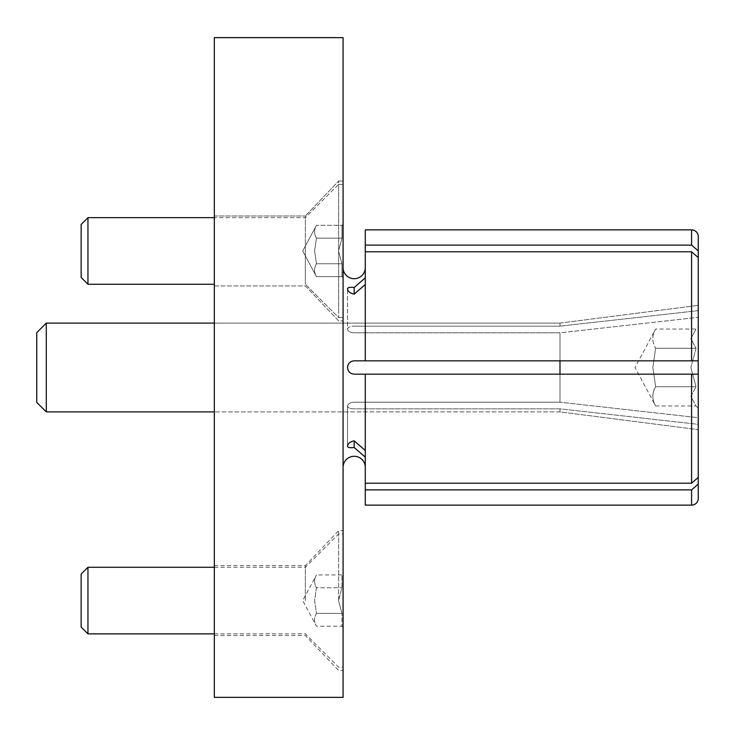 <?xml version="1.0" encoding="UTF-8"?>
<svg xmlns="http://www.w3.org/2000/svg" width="735" height="735" viewBox="0 0 735 735"><rect width="100%" height="100%" fill="white"/><g stroke="black" fill="none" stroke-linecap="round" stroke-linejoin="round"><path stroke-width="0.55" stroke-dasharray="3.67 2.76" d="M347.526 288.598L347.526 288.68C347.894 291.473 350.117 293.293 354.178 294.147L365.277 284.519L365.277 360.839L354.178 360.839C350.117 361.234 347.894 363.448 347.526 367.5C347.894 371.552 350.117 373.766 354.178 374.161L559.987 374.161L559.987 402.183L354.178 402.183C350.136 402.523 347.921 403.781 347.526 405.95L347.526 446.32L347.526 405.95C347.921 403.781 350.136 402.523 354.178 402.183L559.987 402.183L559.987 374.161L354.178 374.161L365.277 374.161L365.277 450.481L354.178 440.853C350.117 441.707 347.894 443.527 347.526 446.32C347.894 447.578 350.117 447.973 354.178 447.505L365.277 457.142L365.277 489.877L691.589 489.877L698.25 484.108L698.25 424.343L559.987 408.844L354.178 408.844C350.136 408.789 347.921 407.824 347.526 405.95C347.921 407.824 350.136 408.789 354.178 408.844L559.987 408.844L559.987 411.894L559.987 408.844L698.25 424.343L698.25 429.653L698.25 424.343M698.25 310.657L559.987 326.156L698.25 310.657L698.25 250.892L691.589 245.123L365.277 245.123L365.277 277.858L365.277 267.613L365.277 277.858L354.178 287.495L349.924 287.431M354.178 374.161C350.136 373.766 347.921 371.542 347.526 367.5C347.921 363.457 350.136 361.234 354.178 360.839L559.987 360.839L559.987 332.817L698.25 317.309L559.987 332.817L354.178 332.817C350.136 332.477 347.921 331.219 347.526 329.05C347.921 327.176 350.136 326.211 354.178 326.156C350.136 326.211 347.921 327.176 347.526 329.05L347.526 288.68L347.526 329.05C347.921 331.219 350.136 332.477 354.178 332.817L559.987 332.817L559.987 360.839L698.25 360.839L365.277 360.839L365.277 284.519M698.25 374.161L698.25 417.691L559.987 402.183L698.25 417.691L698.25 477.447L691.589 483.217L365.277 483.217L365.277 374.161L698.25 374.161L559.987 374.161L698.25 374.161L698.25 477.447L698.25 305.347L698.25 360.839L354.178 360.839M214.335 37.641L214.335 697.359M343.08 697.359L343.08 37.641M698.25 498.468L698.25 484.108M348.73 287.523L347.545 288.405M698.25 250.892L698.25 236.532M305.347 600.578L305.347 565.619L305.347 600.578M214.335 600.578L214.335 565.619L214.335 600.578M338.642 600.578L338.642 530.652L338.642 600.578M343.08 600.578L343.08 530.652L343.08 600.578M305.347 281.239L305.347 215.998L305.347 281.239M214.335 220.684L214.335 285.924L214.335 220.684M338.642 311.521L338.642 181.04L338.642 311.521M343.08 311.521L343.08 181.04L343.08 311.521M698.25 317.309L698.25 257.553L698.25 317.309M559.987 326.156L354.178 326.156L559.987 326.156L559.987 323.106L559.987 326.156M365.277 277.858L365.277 251.783L691.589 251.783L698.25 257.553L698.25 360.839M365.277 245.123L365.277 229.871M365.277 360.839L365.277 251.783M365.277 450.481L365.277 374.161M365.277 505.129L365.277 489.877M365.277 483.217L365.277 457.142M87.952 633.873L87.952 567.282M81.144 574.09L81.144 627.074M343.08 627.332L341.968 626.211L341.968 613.394L341.968 626.211L316.445 626.211L302.701 600.578L316.445 574.945C313.964 579.217 313.964 583.489 316.445 587.77L341.968 587.761L316.445 587.761L314.598 600.578L316.445 613.394C313.964 617.666 313.964 621.939 316.445 626.22C313.964 621.939 313.964 617.666 316.445 613.385L314.598 600.578L316.445 587.761C313.964 583.489 313.964 579.217 316.445 574.945L341.968 574.945L341.968 587.761L338.532 600.578L341.968 587.761L341.968 574.945L343.08 573.833M341.968 613.394L338.532 600.578L341.968 613.394L316.445 613.394L341.968 613.394M559.987 360.839L559.987 374.161M46.287 411.894L46.287 323.106M36.75 332.643L36.75 402.357M698.25 408.182L696.017 405.95L690.872 396.34L696.017 386.72L690.872 396.34L696.017 405.95L655.62 405.95L635.022 367.5L655.62 329.05C651.899 335.454 651.899 341.867 655.629 348.289L696.017 348.28L655.62 348.28L652.864 367.5L655.62 386.72C651.899 393.133 651.899 399.546 655.629 405.959C651.899 399.546 651.899 393.133 655.629 386.711L652.864 367.5L655.62 348.28C651.899 341.867 651.899 335.454 655.629 329.041L696.017 329.05L690.872 338.66L696.017 348.28L690.872 367.5L696.017 348.28L690.872 338.66L696.017 329.05L698.25 326.818M696.017 386.72L690.872 367.5L696.017 386.72L655.62 386.72L696.017 386.72M305.347 250.957L305.347 284.261L305.347 250.957M87.952 217.661L81.144 224.469L81.144 277.453L81.144 250.957L81.144 277.453L87.952 284.261L87.952 217.661L87.952 284.261L87.952 217.661L305.347 217.661L338.642 184.366L338.642 317.557L338.642 184.366L343.08 184.366L343.08 317.557L343.08 184.366L338.642 184.366L305.347 217.661L214.335 217.661M314.598 250.957L316.445 263.773C313.964 268.045 313.964 272.327 316.445 276.599C313.964 272.327 313.964 268.045 316.445 263.773L314.598 250.957L316.445 238.14C313.964 233.877 313.964 229.596 316.445 225.323L341.968 225.333L341.968 238.14L338.532 250.957L341.968 238.14L341.968 225.333L341.968 238.14L316.445 238.14L341.968 238.14L338.532 250.957L341.968 263.773L338.532 250.957L341.968 238.14L341.968 225.333L343.08 224.212L343.08 250.957L343.08 224.212L341.968 225.333L316.445 225.333C313.964 229.596 313.964 233.877 316.445 238.149L314.598 250.957L316.445 263.773L341.968 263.773L341.968 276.59L341.968 263.773L338.532 250.957L341.968 263.773L341.968 276.59L341.968 263.773L316.445 263.773C313.964 268.045 313.964 272.327 316.445 276.599L341.968 276.59L343.08 277.711L343.08 250.957L343.08 277.711L341.968 276.59L316.445 276.59C313.964 272.327 313.964 268.045 316.445 263.773L314.598 250.957L316.445 238.14C313.964 233.877 313.964 229.596 316.445 225.323C313.964 229.596 313.964 233.877 316.445 238.149L341.968 238.14L316.445 238.14L314.598 250.957M316.445 263.773L341.968 263.773L316.445 263.773M338.642 250.957L338.642 317.557L338.642 250.957M343.08 250.957L343.08 317.557L343.08 250.957M354.178 440.853L354.178 447.505M354.178 294.147L354.178 287.495M691.589 489.877L691.589 505.129M691.589 229.871L691.589 245.123M691.589 374.161L691.589 483.217M691.589 251.783L691.589 360.839M559.987 411.894L214.335 411.894L559.987 411.894L698.25 429.653L559.987 411.894M214.335 565.619L305.347 565.619L338.642 530.652L343.08 530.652M214.335 285.924L305.347 285.924L338.642 320.883L343.08 320.883L338.642 320.883L305.347 285.924L214.335 285.924M338.642 181.04L343.08 181.04L338.642 181.04L305.347 215.998L338.642 181.04M214.335 215.998L305.347 215.998L214.335 215.998M214.335 635.536L305.347 635.536L338.642 670.504L343.08 670.504M559.987 323.106L698.25 305.347L559.987 323.106L214.335 323.106L559.987 323.106M214.335 567.282L305.347 567.282L338.642 533.987L343.08 533.987M214.335 633.873L305.347 633.873L338.642 667.169L343.08 667.169M302.701 250.957L316.445 276.59L302.701 250.957L316.445 225.333L302.701 250.957M338.642 317.557L343.08 317.557L338.642 317.557L305.347 284.261L338.642 317.557M87.952 284.261L214.335 284.261"/><path stroke-width="1.1" d="M365.277 467.387A11.098 11.098 0 0 0 354.178 456.288A11.098 11.098 0 0 0 343.08 467.387M343.08 267.613A11.098 11.098 0 0 0 354.178 278.712A11.098 11.098 0 0 0 365.277 267.613M365.277 284.519L354.178 294.147C350.117 293.302 347.903 291.473 347.526 288.68C347.894 287.422 350.117 287.027 354.178 287.495L365.277 277.858M354.178 360.839C350.136 361.234 347.921 363.457 347.526 367.5C347.894 363.448 350.117 361.234 354.178 360.839L698.25 360.839L698.25 477.447L691.589 483.217L691.589 374.161L354.178 374.161C350.117 373.775 347.903 371.552 347.526 367.5C347.921 371.542 350.136 373.766 354.178 374.161M365.277 457.142L354.178 447.505C350.117 447.973 347.903 447.578 347.526 446.32C347.894 443.527 350.117 441.707 354.178 440.853L365.277 450.481M214.335 697.359L214.335 37.641L343.08 37.641L343.08 697.359L214.335 697.359M691.589 505.129A6.661 6.661 0 0 0 698.25 498.468L698.25 484.108L691.589 489.877L365.277 489.877L365.277 505.129L691.589 505.129L691.589 489.877M349.924 287.431L348.73 287.523M698.25 250.892L698.25 236.532A6.661 6.661 0 0 0 691.589 229.871L365.277 229.871L365.277 245.123L691.589 245.123L698.25 250.892L698.25 310.657M698.25 360.839L698.25 257.553L691.589 251.783L365.277 251.783L365.277 245.123M365.277 251.783L365.277 360.839M365.277 489.877L365.277 483.217L691.589 483.217M698.25 424.343L698.25 484.108M365.277 374.161L365.277 483.217M698.25 374.161L691.589 374.161M87.952 633.873L81.144 627.074L81.144 574.09L87.952 567.282L87.952 633.873L214.335 633.873M559.987 374.161L559.987 360.839M46.287 411.894L36.75 402.357L36.75 332.643L46.287 323.106L46.287 411.894L214.335 411.894M87.952 284.261L81.144 277.453L81.144 224.469L87.952 217.661L87.952 284.261L214.335 284.261M354.178 447.505L354.178 440.853M354.178 294.147L354.178 287.495M691.589 245.123L691.589 229.871M691.589 360.839L691.589 251.783M87.952 567.282L214.335 567.282M46.287 323.106L214.335 323.106M87.952 217.661L214.335 217.661"/></g></svg>
